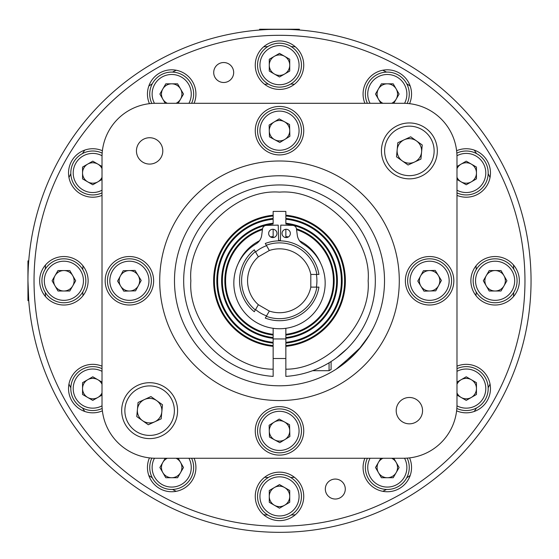 <?xml version="1.0" encoding="UTF-8"?>
<svg xmlns="http://www.w3.org/2000/svg" width="559" height="559" viewBox="0 0 559 559"><rect width="100%" height="100%" fill="white"/><g stroke="black" fill="none" stroke-linecap="round" stroke-linejoin="round"><path stroke-width="0.84" d="M280.408 240.859L280.765 225.116L292.595 225.382A3.99 3.99 0 0 1 296.459 228.855L297.297 235.22A11.963 11.963 0 0 0 302.999 243.92A45.67 45.67 0 0 1 279.5 328.748A45.67 45.67 0 0 1 256.001 243.92A11.963 11.963 0 0 0 261.703 235.22L262.541 228.855A3.99 3.99 0 0 1 266.405 225.382L278.235 225.116L278.592 240.859M255.568 309.553A37.425 37.425 0 0 0 266.545 315.891M316.38 287.116A37.425 37.425 0 0 0 316.38 274.441M266.545 245.667A37.425 37.425 0 0 0 255.568 252.011M282.036 233.431A4.158 4.158 0 0 0 286.194 237.589A4.158 4.158 0 0 0 290.352 233.431A4.158 4.158 0 0 0 286.194 229.274A4.158 4.158 0 0 0 282.036 233.431M268.648 233.431A4.158 4.158 0 0 0 272.806 237.589A4.158 4.158 0 0 0 276.964 233.431A4.158 4.158 0 0 0 272.806 229.274A4.158 4.158 0 0 0 268.648 233.431M329.062 362.798L329.062 370.694L331.096 369.52L331.096 361.533M27.95 280.779A251.55 251.55 0 0 1 279.5 29.229A251.55 251.55 0 0 1 531.05 280.779A251.55 251.55 0 0 1 279.5 532.329A251.55 251.55 0 0 1 27.95 280.779L28.747 300.742L27.95 300.665L27.95 260.892L28.747 260.815M259.614 30.018L259.614 29.229L299.386 29.229L299.386 30.018M273.148 376.396L273.148 369.192L273.148 376.396A95.827 95.827 0 0 1 183.673 280.779A95.827 95.827 0 0 1 279.5 184.952A95.827 95.827 0 0 1 375.327 280.779A95.827 95.827 0 0 1 285.852 376.396L285.852 369.192C327.763 369.443 371.33 323.172 368.143 280.779C371.875 236.778 323.961 188.53 279.5 192.135C235.053 188.53 187.125 236.771 190.857 280.779C187.67 323.165 231.216 369.443 273.148 369.192L273.148 346.349A65.878 65.878 0 0 1 273.148 215.208L273.148 218.443A62.657 62.657 0 0 0 273.148 343.114L273.148 345.588A65.117 65.117 0 0 1 273.148 215.977L273.148 211.407L285.852 211.407L285.852 215.208A65.878 65.878 0 0 1 285.852 346.349L285.852 343.114A62.657 62.657 0 0 0 285.852 218.443L285.852 215.977A65.117 65.117 0 0 1 285.852 345.588L285.852 376.396M285.852 224.005A57.13 57.13 0 0 1 285.852 337.559L285.852 342.346A61.895 61.895 0 0 0 285.852 219.212L285.852 223.237A57.891 57.891 0 0 1 285.852 338.321L285.852 335.079A54.67 54.67 0 0 0 296.452 228.806M285.852 237.575L285.852 236.513A44.72 44.72 0 0 1 288.402 236.953M299.575 240.817A44.72 44.72 0 0 1 320.614 263.184M273.148 342.346A61.895 61.895 0 0 1 273.148 219.212L273.148 223.237A57.891 57.891 0 0 0 273.148 338.321L273.148 342.346M223.733 358.71L224.173 359.025M269.333 250.495A31.94 31.94 0 0 1 310.811 274.441L310.811 287.116A31.94 31.94 0 0 1 269.333 311.063L258.356 304.725A31.94 31.94 0 0 1 258.356 256.84L269.333 250.495L265.28 243.472A39.927 39.927 0 0 1 318.923 274.441L316.869 274.441A37.9 37.9 0 0 0 266.308 245.247M255.33 309.972A37.9 37.9 0 0 1 255.33 251.592L254.296 249.81A39.927 39.927 0 0 0 254.296 311.754L258.356 304.725M347.069 348.732L336.42 357.872M336.28 369.115L357.984 350.549L368.793 336.043L373.126 328.343L369.772 334.429L361.03 346.964L339.18 367.186M174.485 280.779A105.015 105.015 0 0 0 279.5 385.794A105.015 105.015 0 0 0 384.515 280.779A105.015 105.015 0 0 0 279.5 175.771A105.015 105.015 0 0 0 174.485 280.779M34.036 280.779A245.464 245.464 0 0 1 279.5 35.315A245.464 245.464 0 0 1 524.964 280.779A245.464 245.464 0 0 1 279.5 526.243A245.464 245.464 0 0 1 34.036 280.779M409.558 457.891A24.24 24.24 0 0 1 387.31 491.745A24.24 24.24 0 0 1 364.901 458.261M335.302 499.026A9.985 9.985 0 0 1 325.324 489.048A9.985 9.985 0 0 1 335.302 479.063A9.985 9.985 0 0 1 345.287 489.048A9.985 9.985 0 0 1 335.302 499.026M223.698 82.494A9.985 9.985 0 0 1 213.713 72.516A9.985 9.985 0 0 1 223.698 62.531A9.985 9.985 0 0 1 233.676 72.516A9.985 9.985 0 0 1 223.698 82.494M279.5 89.405A24.24 24.24 0 0 1 255.26 65.165A24.24 24.24 0 0 1 279.5 40.926A24.24 24.24 0 0 1 303.74 65.165A24.24 24.24 0 0 1 279.5 89.405M102.017 195.377A24.24 24.24 0 0 1 68.533 172.976A24.24 24.24 0 0 1 102.388 150.727M63.887 305.018A24.24 24.24 0 0 1 39.647 280.779A24.24 24.24 0 0 1 63.887 256.539A24.24 24.24 0 0 1 88.126 280.779A24.24 24.24 0 0 1 63.887 305.018M102.388 410.837A24.24 24.24 0 0 1 68.533 388.589A24.24 24.24 0 0 1 102.017 366.18M194.099 458.261A24.24 24.24 0 0 1 171.69 491.745A24.24 24.24 0 0 1 149.442 457.891M364.901 103.296A24.24 24.24 0 0 1 387.31 69.812A24.24 24.24 0 0 1 409.558 103.674M456.612 150.727A24.24 24.24 0 0 1 490.467 172.976A24.24 24.24 0 0 1 456.983 195.377M495.113 305.018A24.24 24.24 0 0 1 470.874 280.779A24.24 24.24 0 0 1 495.113 256.539A24.24 24.24 0 0 1 519.353 280.779A24.24 24.24 0 0 1 495.113 305.018M456.983 366.18A24.24 24.24 0 0 1 490.467 388.589A24.24 24.24 0 0 1 456.612 410.837M279.5 520.632A24.24 24.24 0 0 1 255.26 496.392A24.24 24.24 0 0 1 279.5 472.152A24.24 24.24 0 0 1 303.74 496.392A24.24 24.24 0 0 1 279.5 520.632M149.442 103.674A24.24 24.24 0 0 1 171.69 69.812A24.24 24.24 0 0 1 194.099 103.296M407.162 458.121A21.962 21.962 0 0 1 387.31 489.467A21.962 21.962 0 0 1 367.389 458.261M279.5 43.204A21.962 21.962 0 0 1 301.462 65.165A21.962 21.962 0 0 1 279.5 87.127A21.962 21.962 0 0 1 257.538 65.165A21.962 21.962 0 0 1 279.5 43.204M102.017 192.89A21.962 21.962 0 0 1 70.811 172.976A21.962 21.962 0 0 1 102.164 153.117M63.887 258.817A21.962 21.962 0 0 1 85.848 280.779A21.962 21.962 0 0 1 63.887 302.74A21.962 21.962 0 0 1 41.925 280.779A21.962 21.962 0 0 1 63.887 258.817M102.164 408.44A21.962 21.962 0 0 1 70.811 388.589A21.962 21.962 0 0 1 102.017 368.667M191.611 458.261A21.962 21.962 0 0 1 171.69 489.467A21.962 21.962 0 0 1 151.838 458.121M367.389 103.296A21.962 21.962 0 0 1 392.991 72.838A21.962 21.962 0 0 1 407.162 103.443M456.836 153.117A21.962 21.962 0 0 1 488.189 172.976A21.962 21.962 0 0 1 456.983 192.89M473.152 280.779A21.962 21.962 0 0 1 495.113 258.817A21.962 21.962 0 0 1 517.075 280.779A21.962 21.962 0 0 1 495.113 302.74A21.962 21.962 0 0 1 473.152 280.779M456.983 368.667A21.962 21.962 0 0 1 488.189 388.589A21.962 21.962 0 0 1 456.836 408.44M279.5 474.43A21.962 21.962 0 0 1 301.462 496.392A21.962 21.962 0 0 1 279.5 518.354A21.962 21.962 0 0 1 257.538 496.392A21.962 21.962 0 0 1 279.5 474.43M151.838 103.443A21.962 21.962 0 0 1 171.69 72.09A21.962 21.962 0 0 1 191.611 103.296M409.377 423.834A13.178 13.178 0 0 1 396.198 410.655A13.178 13.178 0 0 1 409.377 397.477A13.178 13.178 0 0 1 422.555 410.655A13.178 13.178 0 0 1 409.377 423.834M149.623 164.08A13.178 13.178 0 0 1 136.445 150.902A13.178 13.178 0 0 1 149.623 137.731A13.178 13.178 0 0 1 162.802 150.902A13.178 13.178 0 0 1 149.623 164.08M404.541 458.247A19.565 19.565 0 0 1 387.31 487.071A19.565 19.565 0 0 1 370.065 458.261M259.935 65.165A19.565 19.565 0 0 1 279.5 45.6A19.565 19.565 0 0 1 299.065 65.165A19.565 19.565 0 0 1 279.5 84.73A19.565 19.565 0 0 1 259.935 65.165M102.017 190.214A19.565 19.565 0 0 1 73.208 172.976A19.565 19.565 0 0 1 102.031 155.737M44.322 280.779A19.565 19.565 0 0 1 63.887 261.214A19.565 19.565 0 0 1 83.452 280.779A19.565 19.565 0 0 1 63.887 300.344A19.565 19.565 0 0 1 44.322 280.779M102.031 405.82A19.565 19.565 0 0 1 73.208 388.589A19.565 19.565 0 0 1 102.017 371.344M188.935 458.261A19.565 19.565 0 0 1 171.69 487.071A19.565 19.565 0 0 1 154.459 458.247M370.065 103.296A19.565 19.565 0 0 1 396.834 76.96A19.565 19.565 0 0 1 404.541 103.317M456.969 155.737A19.565 19.565 0 0 1 485.792 172.976A19.565 19.565 0 0 1 456.983 190.214M475.548 280.779A19.565 19.565 0 0 1 495.113 261.214A19.565 19.565 0 0 1 514.678 280.779A19.565 19.565 0 0 1 495.113 300.344A19.565 19.565 0 0 1 475.548 280.779M456.983 371.344A19.565 19.565 0 0 1 485.792 388.589A19.565 19.565 0 0 1 456.969 405.82M259.935 496.392A19.565 19.565 0 0 1 279.5 476.827A19.565 19.565 0 0 1 299.065 496.392A19.565 19.565 0 0 1 279.5 515.957A19.565 19.565 0 0 1 259.935 496.392M154.459 103.317A19.565 19.565 0 0 1 171.69 74.487A19.565 19.565 0 0 1 188.935 103.296M279.5 406.638A24.24 24.24 0 0 0 255.26 430.877A24.24 24.24 0 0 0 279.5 455.117A24.24 24.24 0 0 0 303.74 430.877A24.24 24.24 0 0 0 279.5 406.638M429.598 256.539A24.24 24.24 0 0 0 405.359 280.779A24.24 24.24 0 0 0 429.598 305.018A24.24 24.24 0 0 0 453.838 280.779A24.24 24.24 0 0 0 429.598 256.539M279.5 106.441A24.24 24.24 0 0 0 255.26 130.68A24.24 24.24 0 0 0 279.5 154.92A24.24 24.24 0 0 0 303.74 130.68A24.24 24.24 0 0 0 279.5 106.441M129.402 256.539A24.24 24.24 0 0 0 105.162 280.779A24.24 24.24 0 0 0 129.402 305.018A24.24 24.24 0 0 0 153.641 280.779A24.24 24.24 0 0 0 129.402 256.539M279.5 160.992A119.787 119.787 0 0 0 159.713 280.779A119.787 119.787 0 0 0 279.5 400.565A119.787 119.787 0 0 0 399.287 280.779A119.787 119.787 0 0 0 279.5 160.992M257.538 430.877A21.962 21.962 0 0 1 279.5 408.915A21.962 21.962 0 0 1 301.462 430.877A21.962 21.962 0 0 1 279.5 452.839A21.962 21.962 0 0 1 257.538 430.877M429.598 258.817A21.962 21.962 0 0 1 451.56 280.779A21.962 21.962 0 0 1 429.598 302.74A21.962 21.962 0 0 1 407.637 280.779A21.962 21.962 0 0 1 429.598 258.817M279.5 108.719A21.962 21.962 0 0 1 301.462 130.68A21.962 21.962 0 0 1 279.5 152.642A21.962 21.962 0 0 1 257.538 130.68A21.962 21.962 0 0 1 279.5 108.719M107.44 280.779A21.962 21.962 0 0 1 129.402 258.817A21.962 21.962 0 0 1 151.363 280.779A21.962 21.962 0 0 1 129.402 302.74A21.962 21.962 0 0 1 107.44 280.779M391.67 458.261A10.223 10.223 0 0 1 387.303 477.728A10.223 10.223 0 0 1 382.95 458.261M289.723 65.165L289.723 65.165A10.223 10.223 0 0 0 274.392 56.312A10.223 10.223 0 0 0 274.385 74.019A10.223 10.223 0 0 0 289.723 65.165M102.017 168.615A10.223 10.223 0 0 0 82.55 172.976L82.55 172.976A10.223 10.223 0 0 0 102.017 177.336M72.74 285.894A10.223 10.223 0 0 0 63.887 270.556A10.223 10.223 0 0 0 55.034 285.887A10.223 10.223 0 0 0 72.74 285.894M102.017 384.229A10.223 10.223 0 0 0 82.55 388.589L82.55 388.589A10.223 10.223 0 0 0 102.017 392.949M167.33 458.261A10.223 10.223 0 0 0 171.69 477.728L171.69 477.728A10.223 10.223 0 0 0 176.05 458.261M391.67 103.296A10.223 10.223 0 0 0 387.31 83.829A10.223 10.223 0 0 0 382.95 103.296M456.983 177.336A10.223 10.223 0 0 0 476.45 172.976L476.45 172.976A10.223 10.223 0 0 0 456.983 168.615M495.113 291.001L495.113 291.001A10.223 10.223 0 0 0 503.966 275.671A10.223 10.223 0 0 0 486.26 275.671A10.223 10.223 0 0 0 495.113 291.001M456.983 392.949A10.223 10.223 0 0 0 476.45 388.589L476.45 388.589A10.223 10.223 0 0 0 456.983 384.229M289.723 496.392L289.723 496.392A10.223 10.223 0 0 0 274.392 487.539A10.223 10.223 0 0 0 274.385 505.245A10.223 10.223 0 0 0 289.723 496.392M176.05 103.296A10.223 10.223 0 0 0 171.697 83.829A10.223 10.223 0 0 0 167.33 103.296M259.935 430.877A19.565 19.565 0 0 1 279.5 411.312A19.565 19.565 0 0 1 299.065 430.877A19.565 19.565 0 0 1 279.5 450.442A19.565 19.565 0 0 1 259.935 430.877M410.033 280.779A19.565 19.565 0 0 1 429.598 261.214A19.565 19.565 0 0 1 449.163 280.779A19.565 19.565 0 0 1 429.598 300.344A19.565 19.565 0 0 1 410.033 280.779M259.935 130.68A19.565 19.565 0 0 1 279.5 111.115A19.565 19.565 0 0 1 299.065 130.68A19.565 19.565 0 0 1 279.5 150.245A19.565 19.565 0 0 1 259.935 130.68M109.837 280.779A19.565 19.565 0 0 1 129.402 261.214A19.565 19.565 0 0 1 148.967 280.779A19.565 19.565 0 0 1 129.402 300.344A19.565 19.565 0 0 1 109.837 280.779M289.723 430.877A10.223 10.223 0 0 1 274.63 439.87A10.223 10.223 0 0 1 269.284 431.157L269.277 430.877A10.223 10.223 0 0 1 284.37 421.891A10.223 10.223 0 0 1 289.716 430.605L289.723 430.877M284.852 139.394A10.223 10.223 0 0 0 289.723 130.68L289.716 130.401A10.223 10.223 0 0 0 274.148 121.974A10.223 10.223 0 0 0 269.277 130.68L269.284 130.96A10.223 10.223 0 0 0 284.852 139.394M438.584 285.649A10.223 10.223 0 0 0 429.319 270.563A10.223 10.223 0 0 0 420.892 286.131A10.223 10.223 0 0 0 438.584 285.649M139.624 280.779A10.223 10.223 0 0 1 120.688 286.131A10.223 10.223 0 0 1 129.122 270.563A10.223 10.223 0 0 1 139.624 280.779M299.463 30.025C300.7 29.159 258.307 29.159 259.537 30.025M410.187 475.506A234.514 234.514 0 0 1 406.707 477.798A21.962 21.962 0 0 1 386.514 489.453A234.514 234.514 0 0 1 382.789 491.319M291.155 46.558A234.514 234.514 0 0 1 295.32 46.802M294.397 84.283A197.061 197.061 0 0 0 290.729 84.039M264.603 84.283A197.061 197.061 0 0 1 268.271 84.039M263.68 46.802A234.514 234.514 0 0 1 267.845 46.558M82.48 153.571A234.514 234.514 0 0 1 84.772 150.091M68.96 177.489A234.514 234.514 0 0 1 70.825 173.765M45.272 269.124A234.514 234.514 0 0 1 45.517 264.966M83.005 265.881A197.061 197.061 0 0 0 82.76 269.557M83.005 295.683A197.061 197.061 0 0 1 82.76 292.008M45.517 296.598A234.514 234.514 0 0 1 45.272 292.441M84.772 411.466A234.514 234.514 0 0 1 82.48 407.986M70.825 387.799A234.514 234.514 0 0 1 68.96 384.075M176.211 491.319A234.514 234.514 0 0 1 172.486 489.453M152.293 477.798A234.514 234.514 0 0 1 148.813 475.506M406.707 83.766A234.514 234.514 0 0 1 410.187 86.058M382.789 70.238A234.514 234.514 0 0 1 386.514 72.104M474.228 150.091A234.514 234.514 0 0 1 476.52 153.571M488.175 173.765A234.514 234.514 0 0 1 490.04 177.489M476.24 269.557A197.061 197.061 0 0 0 475.995 265.881M513.483 264.966A234.514 234.514 0 0 1 513.728 269.124M513.728 292.441A234.514 234.514 0 0 1 513.483 296.598M475.995 295.683A197.061 197.061 0 0 0 476.24 292.008M490.04 384.075A234.514 234.514 0 0 1 488.175 387.799M476.52 407.986A234.514 234.514 0 0 1 474.228 411.466M294.397 477.274A197.061 197.061 0 0 1 290.729 477.519M295.32 514.762A234.514 234.514 0 0 1 291.155 515.007M267.845 515.007A234.514 234.514 0 0 1 263.68 514.762M264.603 477.274A197.061 197.061 0 0 0 268.271 477.519M172.486 72.104A234.514 234.514 0 0 1 176.211 70.238M148.813 86.058A234.514 234.514 0 0 1 152.293 83.766M155.772 458.261L403.228 458.261A53.755 53.755 0 0 0 456.983 404.513L456.983 157.051A53.755 53.755 0 0 0 403.228 103.296L155.772 103.296A53.755 53.755 0 0 0 102.017 157.051L102.017 404.513A53.755 53.755 0 0 0 155.772 458.261M393.774 458.261L399.112 467.506L393.208 477.728L381.406 477.728L375.501 467.506L380.84 458.261M279.5 76.967L269.277 71.063L269.277 59.261L279.5 53.364L289.723 59.268L289.723 71.07L279.5 76.967M102.017 179.439L92.773 184.777L82.55 178.873L82.55 167.071L92.773 161.167L102.017 166.505M75.689 280.779L69.784 291.001L57.982 291.001L52.085 280.779L57.982 270.556L69.791 270.556L75.689 280.779M102.017 395.052L92.773 400.391L82.55 394.486L82.55 382.684L92.773 376.787L102.017 382.125M178.16 458.261L183.499 467.506L177.594 477.728L165.792 477.728L159.888 467.506L165.226 458.261M380.84 103.296L375.501 94.052L381.406 83.829L393.208 83.829L399.112 94.052L393.774 103.296M456.983 166.505L466.227 161.167L476.45 167.071L476.45 178.873L466.227 184.777L456.983 179.439M483.311 280.779L489.216 270.556L501.018 270.556L506.915 280.779L501.018 291.001L489.209 291.001L483.311 280.779M456.983 382.118L466.227 376.787L476.45 382.684L476.45 394.493L466.227 400.391L456.983 395.052M279.5 484.59L289.723 490.495L289.723 502.296L279.5 508.201L269.277 502.296L269.277 490.495L279.5 484.59M165.226 103.296L159.888 94.052L165.792 83.829L177.594 83.829L183.499 94.052L178.16 103.296M269.124 425.259L279.179 419.082L289.555 424.7L289.876 436.502L279.821 442.679L269.445 437.054L269.124 425.259M423.981 291.155L417.804 281.1L423.422 270.724L435.223 270.402L441.4 280.457L435.775 290.841L423.981 291.155M289.876 136.305L279.821 142.482L269.445 136.857L269.124 125.055L279.179 118.885L289.555 124.503L289.876 136.305M135.019 270.402L141.196 280.457L135.578 290.841L123.777 291.155L117.6 281.1L123.225 270.724L135.019 270.402M310.811 274.441L316.869 274.441M258.356 256.84L255.33 251.592M318.923 287.116A39.927 39.927 0 0 1 265.28 318.092L266.308 316.31A37.9 37.9 0 0 0 316.869 287.116L318.923 287.116M310.811 287.116L316.869 287.116M269.333 311.063L266.308 316.31M262.548 228.806A54.67 54.67 0 0 0 273.148 335.079L273.148 334.317A53.909 53.909 0 0 1 262.437 229.644M273.148 328.308L273.148 337.559A57.13 57.13 0 0 1 273.148 224.005M238.386 263.184A44.72 44.72 0 0 1 259.425 240.817M270.598 236.953A44.72 44.72 0 0 1 273.148 236.513L273.148 237.575M273.148 236.513L273.148 229.288M285.852 328.308L285.852 334.317A53.909 53.909 0 0 0 296.563 229.644M285.852 334.317L285.852 335.079L285.852 334.317M285.852 229.288L285.852 236.513M280.415 240.496A40.297 40.297 0 0 0 278.585 240.496M381.427 150.902A27.95 27.95 0 0 1 409.377 122.952A27.95 27.95 0 0 1 437.327 150.902A27.95 27.95 0 0 1 409.377 178.852A27.95 27.95 0 0 1 381.427 150.902M384.62 150.902A24.757 24.757 0 0 1 409.377 126.152A24.757 24.757 0 0 1 434.133 150.902A24.757 24.757 0 0 1 409.377 175.659A24.757 24.757 0 0 1 384.62 150.902M421.584 152.041A12.263 12.263 0 0 0 404.255 139.764A12.263 12.263 0 0 0 402.284 160.908A12.263 12.263 0 0 0 421.584 152.041M397.826 142.72L410.69 136.808L422.241 144.991L420.927 159.091L408.063 165.003L396.513 156.813L397.826 142.72M177.573 410.655A27.95 27.95 0 0 1 149.623 438.605A27.95 27.95 0 0 1 121.673 410.655A27.95 27.95 0 0 1 149.623 382.705A27.95 27.95 0 0 1 177.573 410.655M174.38 410.655A24.757 24.757 0 0 1 149.623 435.412A24.757 24.757 0 0 1 124.867 410.655A24.757 24.757 0 0 1 149.623 385.899A24.757 24.757 0 0 1 174.38 410.655M137.416 409.516A12.263 12.263 0 0 0 154.745 421.8A12.263 12.263 0 0 0 156.716 400.649A12.263 12.263 0 0 0 137.416 409.516M161.174 418.845L148.31 424.756L136.759 416.567L138.073 402.466L150.937 396.555L162.487 404.744L161.174 418.845M273.148 338.95L285.852 338.95M273.148 358.515L285.852 358.515M329.062 370.694L312.656 370.694"/></g></svg>
